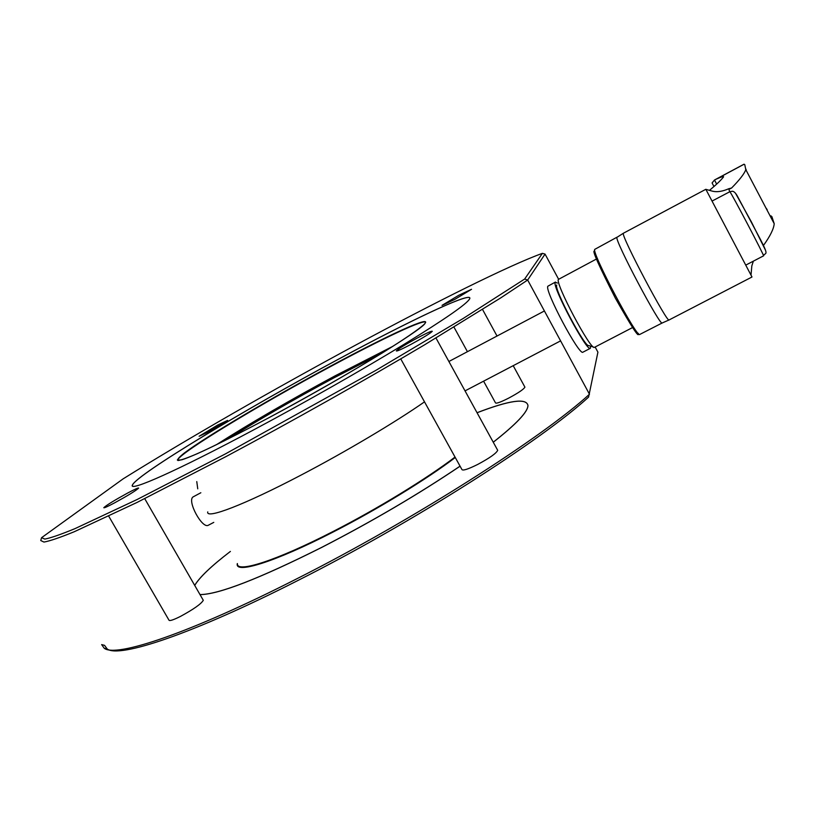 <?xml version="1.0" encoding="UTF-8"?>
<svg xmlns="http://www.w3.org/2000/svg" width="815" height="815" viewBox="0 0 815 815"><rect width="100%" height="100%" fill="white"/><g stroke="black" fill="none" stroke-linecap="round" stroke-linejoin="round"><path stroke-width="1.22" d="M623.455 233.202L623.343 233.375C620.969 235.759 667.76 324.258 669.105 319.938L751.99 276.998L705.841 189.294L623.444 233.202M597.446 258.498L558.438 279.392C554.699 282.601 590.692 350.593 594.42 347.363L633.53 327.049M753.355 261.157L751.827 265.914L751.023 274.981M194.704 585.404C199.481 577.295 211.37 565.977 230.39 551.429C211.391 566.007 199.502 577.336 194.724 585.435M200.011 594.604C218.451 594.563 259.068 578.803 321.874 547.334C372.506 521.243 418.574 494.196 460.078 466.18M199.991 594.573C218.43 594.522 259.048 578.772 321.844 547.303C372.475 521.203 418.553 494.155 460.057 466.139M338.897 358.946C246.578 408.468 137.215 474.218 132.458 484.935C127.863 492.576 177.415 470.703 255.003 429.159C305.778 402.009 362.644 369.623 403.557 344.653C445.021 319.144 467.066 303.842 469.705 298.769C473.434 290.486 411.259 319.898 338.897 358.946M469.797 297.842C467.199 293.451 407.561 321.956 338.918 358.977C246.588 408.498 137.236 474.248 132.478 484.976L132.417 485.862M557.328 283.049L555.249 282.275C551.511 285.576 587.136 352.63 590.345 348.321L590.569 346.141M555.463 282.051L547.904 286.187C543.951 289.6 579.557 356.562 582.97 352.151L590.345 348.321M200.836 492.749L192.992 496.956C186.93 501.103 202.395 529.373 208.426 525.186L213.775 522.384M355.034 345.438C274.899 388.643 187.328 438.837 123.147 478.843L41.575 537.696L44.835 539.082C50.703 537.982 60.799 534.477 75.112 528.578L137.297 499.422L225.439 453.894L375.847 370.367L463.205 318.461L524.646 279.046L542.403 253.343C509.609 265.12 434.955 302.334 355.034 345.438M595.133 346.996L597.915 352.162L588.573 397.119C541.802 440.08 413.409 522.262 297.546 580.667C192.584 634.09 118.888 658.449 107.162 648.934L104.544 645.348L101.641 644.604L104.228 648.251C115.842 657.807 189.966 633.204 295.814 579.292C412.828 520.276 542.525 437.319 589.479 394.236L527.662 280.024L500.593 297.984L424.523 344.857C364.499 380.503 292.228 421.202 226.01 456.573L137.032 502.447L74.348 531.696C59.943 537.584 49.817 541.038 43.959 542.067L40.75 540.539L41.575 537.696M217.737 425.033L199.115 436.259L208.935 431.665L227.609 420.408L217.737 425.033M127.639 493.044C114.518 500.237 106.571 505.117 103.8 507.684C103.872 508.244 107.509 506.614 114.721 502.794C128.006 495.51 135.973 490.62 138.652 488.104C138.54 487.564 134.872 489.204 127.639 493.044M108.721 516.17L168.929 620.083C169.357 621.264 173.198 620.042 180.451 616.415C193.654 609.243 201.264 603.874 203.292 600.298L203.088 599.942M417.26 338.031C405.34 344.531 398.362 348.82 396.335 350.898C396.62 351.54 401.591 349.319 411.259 344.225C423.311 337.654 430.32 333.355 432.286 331.308C431.909 330.696 426.907 332.938 417.26 338.031M400.756 358.895L461.891 469.471C462.645 470.958 467.892 469.297 477.6 464.489C489.601 458.071 496.304 453.344 497.7 450.308L497.466 449.87M458.774 295.274L442.046 305.36L454.75 299.421L471.539 289.294L458.774 295.274M483.59 381.176L495.489 402.865C496.152 403.802 500.563 402.213 508.723 398.097C518.411 392.891 523.8 389.234 524.911 387.135L524.779 386.891M424.513 401.856C395.672 422.038 345.56 451.846 300.918 475.165C244.225 504.933 205.584 519.552 207.764 511.891M556.737 285.016C553.375 288.041 585.333 348.382 588.797 345.58L593.615 347.109M493.269 442.239C516.384 424.055 527.947 411.809 527.967 405.483C526.439 397.883 509.467 400.308 477.06 412.757M558.591 279.209L545.052 254.097L527.662 280.024L524.646 279.046M542.403 253.343L545.052 254.097M493.248 442.199C516.364 424.024 527.926 411.769 527.947 405.452C526.419 397.842 509.446 400.267 477.04 412.726M705.872 189.355L712.585 191.219C717.068 192.289 722.467 191.464 728.783 188.734L729.608 191.729M744.024 164.202L744.767 164.661L745.796 169.632C744.421 173.646 739.684 179.769 731.605 188L728.783 188.734M763.431 245.519C770.175 236.126 773.771 228.852 774.209 223.718L771.886 216.607M709.447 190.364C716.141 184.822 720.806 180.38 723.445 177.038L723.598 176.784C723.659 176.132 721.193 176.926 716.202 179.157L744.115 164.222M713.96 186.523L712.086 182.947L714.5 180.003L716.202 179.157M745.939 169.123L746.346 170.681M765.794 207.733L767.139 209.577M617.057 237.165L594.746 249.37C591.333 252.304 637.381 339.234 639.795 334.425L662.228 322.964C660.649 327.375 614.347 239.844 616.945 237.348L623.414 233.222M594.227 251.071C592.281 250.949 599.32 266.637 615.356 298.137C631.737 327.131 639.378 338.877 638.308 333.355M765.417 250.042L751.45 222.016L735.599 193.41M729.761 191.647L732.685 191.25C734.397 191.657 736.149 193.613 737.921 197.118L760.385 239.355C769.686 257.316 764.949 251.835 763.553 255.849C765.336 257.469 731.126 192.381 729.843 191.719L712.188 200.999M381.868 353.201L334.14 377.753C294.612 399.014 259.292 419.399 228.18 438.908M330.055 366.393C388.49 334.914 434.477 313.765 424.197 324.299C418.767 329.331 404.383 339.213 382.296 352.936C351.224 372.017 308.243 396.589 268.471 417.942C238.622 433.804 214.905 445.724 197.301 453.69C187.481 457.908 181.032 460.19 177.976 460.516C176.886 459.762 178.964 457.286 184.21 453.099C206.052 436.585 271.701 397.781 330.055 366.393M425.634 322.516C425.827 318.115 382.337 338.653 330.156 366.781C260.953 403.863 180.665 452.315 177.884 459.68L177.904 460.434M224.033 440.976C255.706 420.947 292.361 399.717 333.997 377.304L385.74 350.796M216.23 444.817C250.001 423.311 289.651 400.308 335.189 375.786L392.973 346.263M389.998 348.137L335.291 376.163C291.454 399.768 252.844 422.119 219.449 443.238M237.328 563.552C234.414 574.453 274.441 562.218 332.917 532.134C377.62 509.314 427.172 478.965 455.279 457.5M455.035 457.062C427.029 478.466 377.488 508.815 332.795 531.635C276.061 560.822 236.391 573.342 237.43 563.725M729.955 188.886L731.605 188M771.061 215.822L770.267 216.23M716.65 184.109L714.5 180.003M197.75 488.827L196.772 481.584M424.972 323.474C421.487 330.146 342.259 378.68 268.481 417.942C223.768 441.689 194.867 455.646 181.776 459.813C173.666 460.607 179.392 459.334 177.884 459.68L178.342 460.485M544.41 310.963L448.882 361.503M107.162 648.934L104.228 648.251M467.433 351.693L453.975 327.121M524.911 387.135L513.206 365.68M497.028 336.035L482.541 309.466M497.7 450.308L435.974 338.011M203.292 600.298L144.713 498.637M560.598 340.874L465.039 390.884M669.064 319.959L662.228 322.964M745.908 265.038L763.553 255.849M745.796 169.632L774.209 223.718M744.034 164.192L714.592 179.952"/></g></svg>
